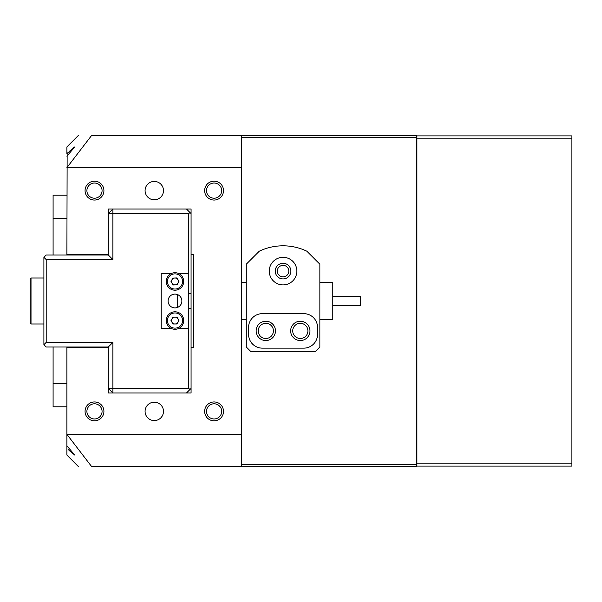 <?xml version="1.0" encoding="UTF-8"?>
<svg xmlns="http://www.w3.org/2000/svg" width="602" height="602" viewBox="0 0 602 602"><rect width="100%" height="100%" fill="white"/><g stroke="black" fill="none" stroke-linecap="round" stroke-linejoin="round"><path stroke-width="0.9" d="M571.9 466.114L416.9 466.114L416.9 463.818L571.9 463.818L571.9 466.114M416.441 466.114L416.9 466.114M416.441 135.886L571.9 135.886L571.9 463.818M571.9 138.182L416.9 138.182L416.9 463.818M416.9 138.182L416.9 135.886M85.063 190.616A9.429 9.429 0 0 1 94.491 181.187A9.429 9.429 0 0 1 103.92 190.616A9.429 9.429 0 0 1 94.491 200.045A9.429 9.429 0 0 1 85.063 190.616M102.077 190.616A7.585 7.585 0 0 0 94.491 183.031A7.585 7.585 0 0 0 86.899 190.616A7.585 7.585 0 0 0 94.491 198.208A7.585 7.585 0 0 0 102.077 190.616M85.063 411.384A9.429 9.429 0 0 1 94.491 401.955A9.429 9.429 0 0 1 103.92 411.384A9.429 9.429 0 0 1 94.491 420.813A9.429 9.429 0 0 1 85.063 411.384M102.077 411.384A7.585 7.585 0 0 0 94.491 403.791A7.585 7.585 0 0 0 86.899 411.384A7.585 7.585 0 0 0 94.491 418.969A7.585 7.585 0 0 0 102.077 411.384M204.642 411.384A9.429 9.429 0 0 1 214.071 401.955A9.429 9.429 0 0 1 223.5 411.384A9.429 9.429 0 0 1 214.071 420.813A9.429 9.429 0 0 1 204.642 411.384M221.664 411.384A7.585 7.585 0 0 0 214.071 403.791A7.585 7.585 0 0 0 206.486 411.384A7.585 7.585 0 0 0 214.071 418.969A7.585 7.585 0 0 0 221.664 411.384M204.642 190.616A9.429 9.429 0 0 1 214.071 181.187A9.429 9.429 0 0 1 223.5 190.616A9.429 9.429 0 0 1 214.071 200.045A9.429 9.429 0 0 1 204.642 190.616M221.664 190.616A7.585 7.585 0 0 0 214.071 183.031A7.585 7.585 0 0 0 206.486 190.616A7.585 7.585 0 0 0 214.071 198.208A7.585 7.585 0 0 0 221.664 190.616M163.481 411.384A9.196 9.196 0 0 0 154.285 402.189A9.196 9.196 0 0 0 145.082 411.384A9.196 9.196 0 0 0 154.285 420.58A9.196 9.196 0 0 0 163.481 411.384M163.481 190.616A9.196 9.196 0 0 0 154.285 181.42A9.196 9.196 0 0 0 145.082 190.616A9.196 9.196 0 0 0 154.285 199.811A9.196 9.196 0 0 0 163.481 190.616M307.9 330.897A7.585 7.585 0 0 0 300.308 323.304A7.585 7.585 0 0 0 292.722 330.897A7.585 7.585 0 0 0 300.308 338.482A7.585 7.585 0 0 0 307.9 330.897M273.406 330.897A7.585 7.585 0 0 0 265.813 323.304A7.585 7.585 0 0 0 258.228 330.897A7.585 7.585 0 0 0 265.813 338.482A7.585 7.585 0 0 0 273.406 330.897M288.81 271.103A5.749 5.749 0 0 0 283.06 265.354A5.749 5.749 0 0 0 277.311 271.103A5.749 5.749 0 0 0 283.06 276.852A5.749 5.749 0 0 0 288.81 271.103M67.146 153.435L66.897 254.315L108.285 254.315L108.285 255.007L46.196 255.007L43.901 257.31L43.901 344.69L46.196 342.395L46.196 259.605L112.89 259.605L112.89 213.612L188.78 213.612L188.78 388.388L112.89 388.388L112.89 342.395L46.196 342.395M78.395 135.427L66.897 146.926L66.897 153.668L74.761 146.926L66.897 156.211M74.768 146.926L73.512 147.746M70.66 150.199L69.855 150.929M68.553 152.125L67.176 153.412M78.395 466.573L66.897 455.074L66.897 347.685L108.285 347.685L108.285 392.986L191.075 392.986L191.075 347.685L193.377 347.685L193.377 254.315L191.075 254.315L191.075 209.014L108.285 209.014L108.285 254.315M66.927 434.381L241.665 434.381L241.665 135.427L416.441 135.427L416.441 466.573L91.632 466.573C73.986 466.573 73.986 466.573 91.632 466.573L66.897 434.343M241.665 167.619L66.897 167.657M241.665 434.381L241.665 466.573M241.665 135.427L91.632 135.427C73.986 135.427 73.986 135.427 91.632 135.427L66.927 167.619M241.665 464.277L416.441 464.277M416.441 137.723L241.665 137.723M66.897 445.789L74.761 455.074L68.214 449.559M69.674 450.898L70.426 451.583M53.096 255.007L53.096 195.214L66.897 195.214M53.096 346.993L53.096 406.786L66.897 406.786M66.897 347.685L66.897 346.993M66.897 255.007L66.897 254.315M332.793 296.402L360.387 296.402L360.387 305.598L332.793 305.598M319.858 319.399L332.793 319.399L332.793 282.601L319.858 282.601M30.1 323.078L30.1 278.922L31.018 278.004L31.018 323.996L30.1 323.078M269.267 271.103A13.801 13.801 0 0 0 283.06 284.904A13.801 13.801 0 0 0 296.861 271.103A13.801 13.801 0 0 0 283.06 257.31A13.801 13.801 0 0 0 269.267 271.103M275.242 271.103A7.818 7.818 0 0 0 283.06 278.922A7.818 7.818 0 0 0 290.879 271.103A7.818 7.818 0 0 0 283.06 263.285A7.818 7.818 0 0 0 275.242 271.103M275.475 330.897A9.662 9.662 0 0 1 265.813 340.551A9.662 9.662 0 0 1 256.159 330.897A9.662 9.662 0 0 1 265.813 321.235A9.662 9.662 0 0 1 275.475 330.897M309.97 330.897A9.662 9.662 0 0 1 300.308 340.551A9.662 9.662 0 0 1 290.653 330.897A9.662 9.662 0 0 1 300.308 321.235A9.662 9.662 0 0 1 309.97 330.897M259.274 251.2L246.271 264.203L246.271 346.993L250.868 351.591L315.26 351.591L319.858 346.993L319.858 264.203L306.847 251.2A55.188 55.188 0 0 0 259.274 251.2M248.566 334.343A13.801 13.801 0 0 0 262.367 348.144L303.762 348.144A13.801 13.801 0 0 0 317.555 334.343L317.555 327.443A13.801 13.801 0 0 0 303.762 313.65L262.367 313.65A13.801 13.801 0 0 0 248.566 327.443L248.566 334.343M186.477 209.014L189.923 212.461L188.78 213.612M191.075 213.612L189.923 212.461M108.285 213.612L112.89 209.014L112.89 213.612L108.285 213.612M188.78 388.388L189.923 389.539L191.075 388.388M189.923 389.539L186.477 392.986M108.285 388.388L112.89 392.986L112.89 388.388L108.285 388.388M188.78 308.359L191.075 308.359L191.075 254.315M191.075 308.359L191.075 347.685M191.075 293.641L188.78 293.641M43.901 344.69L46.196 346.993L108.285 346.993L108.285 347.685M177.281 294.498L177.281 307.502M108.285 255.007L112.89 259.605M46.196 259.605L43.901 257.31M108.285 346.993L112.89 342.395M174.979 307.9A6.9 6.9 0 0 0 181.879 301A6.9 6.9 0 0 0 174.979 294.1A6.9 6.9 0 0 0 168.078 301A6.9 6.9 0 0 0 174.979 307.9M188.78 328.594L178.38 328.594M171.578 328.594L161.178 328.594L161.178 273.406L171.578 273.406M178.38 273.406L188.78 273.406M179.035 273.714A8.737 8.737 0 0 1 182.715 285.514A8.737 8.737 0 0 1 170.923 289.193A8.737 8.737 0 0 1 167.243 277.394A8.737 8.737 0 0 1 179.035 273.714A8.737 8.737 0 0 0 167.243 277.394A8.737 8.737 0 0 0 170.923 289.193M173.376 284.505A3.446 3.446 0 0 1 174.836 278.004A3.446 3.446 0 0 1 178.034 283.053A3.446 3.446 0 0 1 173.376 284.505M172.849 278.086L176.83 277.928L178.96 281.292L177.108 284.821L173.128 284.979L170.998 281.616L172.849 278.086M179.388 328.09A8.737 8.737 0 0 1 167.431 324.952A8.737 8.737 0 0 1 170.569 313.002A8.737 8.737 0 0 1 182.526 316.14A8.737 8.737 0 0 1 179.388 328.09A8.737 8.737 0 0 0 182.526 316.14A8.737 8.737 0 0 0 170.569 313.002M173.241 317.57A3.446 3.446 0 0 1 177.974 322.258A3.446 3.446 0 0 1 171.999 322.288A3.446 3.446 0 0 1 173.241 317.57M178.96 320.527L176.988 323.989L173.007 324.004L170.998 320.565L172.97 317.111L176.95 317.088L178.96 320.527M416.9 217.397L416.441 217.397M416.9 399.547L416.441 399.547M416.441 384.603L416.9 384.603M416.441 202.453L416.9 202.453M53.096 218.21L66.897 218.21M53.096 383.79L66.897 383.79M171.457 288.17A7.585 7.585 0 0 0 181.699 284.979A7.585 7.585 0 0 0 178.501 274.73A7.585 7.585 0 0 0 168.259 277.928A7.585 7.585 0 0 0 171.457 288.17M171.149 313.996A7.585 7.585 0 0 0 168.425 324.373A7.585 7.585 0 0 0 178.809 327.104A7.585 7.585 0 0 0 181.533 316.72A7.585 7.585 0 0 0 171.149 313.996M241.665 319.399L246.271 319.399M241.665 282.601L246.271 282.601M43.901 323.996L31.018 323.996M43.901 278.004L31.018 278.004"/></g></svg>
